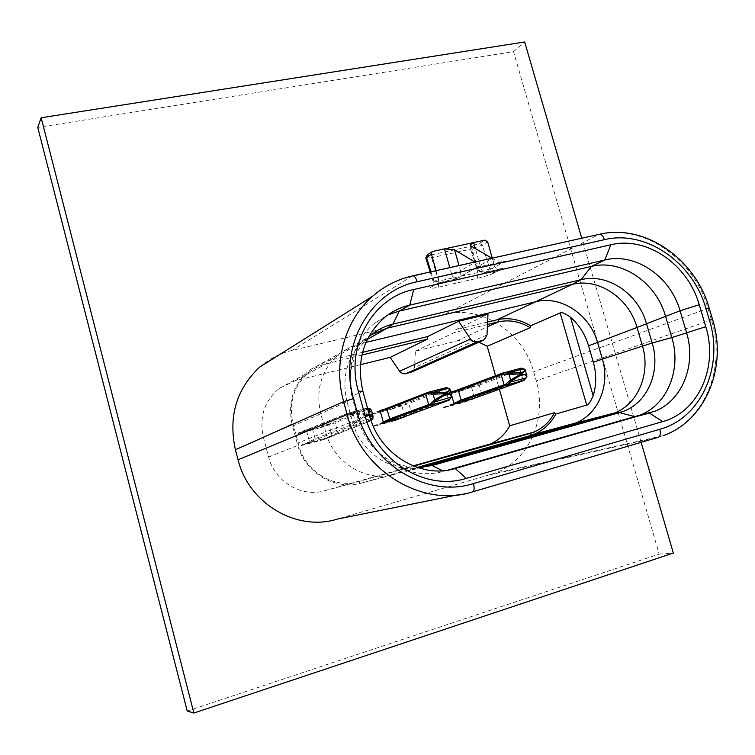 <?xml version="1.0" encoding="UTF-8"?>
<svg xmlns="http://www.w3.org/2000/svg" width="755" height="755" viewBox="0 0 755 755"><rect width="100%" height="100%" fill="white"/><g stroke="black" fill="none" stroke-linecap="round" stroke-linejoin="round"><path stroke-width="0.57" stroke-dasharray="3.77 2.83" d="M259.748 367.034C269.242 358.851 279.992 353.321 291.987 350.443L444.667 314.307C481.614 304.841 523.149 332.209 533.662 371.734L536.258 380.869C547.705 418.506 528.679 461.588 493.676 473.583L337.4 519.072M491.873 258.238L492.222 258.446C495.591 260.635 500.065 261.532 505.623 261.126L477.547 267.006C478.783 265.534 477.99 263.948 475.169 262.24L474.829 262.032M475.603 267.874L456.067 278.963L458.323 277.916L438.051 283.05L438.778 282.795L438.57 278.954L434.012 281.624L432.615 286.353L431.058 287.089C428.774 288.693 431.265 288.712 438.532 287.155L477.547 278.265C485.21 276.415 491.08 274.499 495.176 272.508L502.802 268.374L501.065 268.789C497.526 268.912 495.44 268.072 494.78 266.288L492.279 258.144M641.127 442.326L581.756 238.221M187.221 711.031L659.181 554.113L513.513 51.651L37.75 127.425M513.513 51.651L524.678 41.969M503.557 372.734L520.459 368.336L460.522 391.128L440.108 396.054L451.122 392.355L440.486 396.337L450.924 392.638L451.801 394.78M460.352 391.147L440.373 396.375M427.981 392.345L445.714 387.721L391.826 409.097L370.648 414.637L380.265 411.098M391.656 409.125L370.818 414.57M367.468 408.002L320.158 427.849L297.932 433.228L347.385 413.438L346.677 414.769L348.253 414.146L353.453 414.957L364.41 414.495L364.599 415.212L355.029 420.743L351.16 424.839L315.099 438.664L309.493 441.656L309.673 442.307L332.153 436.352L328.774 423.866L306.294 429.737L309.493 441.656L301.245 445.573L323.357 439.703L369.875 421.186L370.337 419.959L371.583 419.459L372.979 415.618M319.969 427.877L298.216 433.568M370.488 418.798L355.53 422.734L352.434 425.65L301.132 445.167M301.32 445.139L323.074 439.363M383.37 422.423L373.838 426.301L395.016 420.686L400.386 418.261M373.904 425.877L394.742 420.356M454.01 403.689L443.393 407.842L463.693 402.453L469.714 399.886M443.449 407.426L463.428 402.132M659.181 554.113L673.328 553.047M460.522 391.128L471.535 387.249L471.356 386.635L460.418 390.741M471.535 387.249L479.255 385.125L481.907 394.563L474.527 397.942L471.535 387.249M478.897 342.223C471.507 339.665 464.117 339.259 456.728 341.015L415.401 351.179L414.448 367.543L411.909 371.922M495.554 375.726L499.376 389.259M360.428 364.693L295.13 380.746L279.076 388.504C264.316 401.075 259.069 417.279 263.335 437.126L268.62 457.03C274.641 481.728 301.717 497.772 324.707 490.703L413.079 465.901M404.85 416.609L401.613 404.84L384.04 409.427M474.584 398.14L522.498 380.982L522.951 379.793L524.555 379.208L526.584 376.773L526.99 374.914M471.356 386.635L455.001 390.901M451.009 391.949L451.179 392.553M361.89 355.039L322.753 364.74L315.297 368.062L309.607 371.837C293.931 385.248 288.401 402.604 293.034 423.904L298.763 445.28C305.294 471.818 334.248 489.108 358.682 481.577L413.664 466.137M368.346 337.391L367.959 337.759C358.653 346.875 352.934 358.219 350.792 371.781C349.518 380.671 350.075 389.561 352.462 398.442L353.113 395.724C350.386 385.579 349.754 375.424 351.207 365.278C354.019 347.866 361.805 333.842 374.555 323.206L387.985 314.892M371.328 334.776L362.419 341.713C346.696 358.012 341.571 377.991 347.045 401.66L352.462 398.442L358.342 420.044L359.578 419.459L353.113 395.724L362.91 391.335M362.542 352.349L327.189 360.956L310.182 369.648C293.62 383.663 287.57 401.773 292.025 423.97L297.772 445.412C305.124 472.705 334.267 490.089 360.418 483.351L417.156 467.42M448.111 470.082L443.695 471.337C430.341 475.037 416.92 474.338 403.406 469.242C381.435 459.974 366.826 443.383 359.578 419.459L369.525 415.543M365.958 342.383L350.282 347.026L338.976 353.944C321.441 369.412 315.373 389.335 320.752 413.712L347.045 401.66L352.51 421.724L358.342 420.044C364.674 440.967 377.472 455.501 396.715 463.636L407.011 466.581L417.524 467.553M442.487 470.733L443.695 471.337L450.867 469.572M292.581 426.113L320.752 413.712L325.688 431.983L352.51 421.724C360.663 454.35 395.988 475.725 425.386 466.59M487.617 322.036L455.718 329.765L487.975 314.222M415.401 351.179L454.246 332.596L455.718 329.765M487.494 324.508L454.246 332.596M309.673 442.307L301.245 445.573M315.099 438.664L312.419 428.717L299.433 433.077L348.716 412.919L348.253 414.146M298.046 433.634L299.433 433.077M306.294 429.737L297.932 433.228M328.774 423.866L320.044 427.443M320.158 427.849L335.154 422.781L337.834 432.653L324.414 438.834L371.139 420.667L371.583 419.459M323.244 439.297L324.414 438.834M332.153 436.352L323.357 439.703M371.573 410.522L368.676 408.842L335.154 422.781M347.385 413.438L349.99 412.589L352.925 413.145L352.113 414.429M369.62 421.29L352.434 425.65L351.16 424.839M369.167 414.221L364.599 415.212L364.656 416.288L356.369 421.441L355.029 420.743L353.453 414.957L354.255 413.674L363.919 413.58L368.582 412.098M363.919 413.58L364.41 414.495L368.874 413.164M373.734 425.905L383.285 422.111M383.455 422.743L373.838 426.301M370.648 414.637L371.469 414.325M380.095 410.465L370.545 414.24M401.613 404.84L391.722 408.7M391.826 409.097L408.785 403.538L411.447 413.193L395.46 420.082L447.979 400.612L448.442 399.404L449.867 398.857L451.773 395.375L450.207 389.759L446.979 388.504L408.785 403.538M394.903 420.29L395.46 420.082M404.973 417.043L395.016 420.686M450.48 390.099L450.074 389.429M443.279 407.455L453.925 403.397M454.095 404.019L443.393 407.842M450.744 392.015L440.108 396.054M525.754 370.62L524.536 369.582L521.686 369.101L479.255 385.125M474.706 398.555L463.693 402.453M430.954 271.8L434.012 281.624L433.351 282.191L477.99 272.564L489.863 269.007C490.873 271.64 492.647 272.8 495.176 272.508M502.802 268.374L484.663 272.508C483.04 272.291 481.699 270.498 480.633 267.147L493.987 264.146M505.623 261.126L485.305 272.338C481.426 272.781 478.708 270.998 477.169 266.987L476.622 267.572L480.633 267.147L475.367 248.537M477.547 266.996L458.323 277.916C460.446 276.103 461.154 273.706 460.456 270.734L475.169 262.24M438.57 282.955L455.444 279.133C453.868 278.888 452.556 277.076 451.499 273.688L460.456 270.734L458.993 265.552M436.079 270.658L437.787 276.774L451.499 273.688L449.782 267.61M438.57 278.954L437.787 276.774M430.171 271.979L433.351 282.191C433.379 284.824 433.096 286.202 432.521 286.343L438.778 282.795M425.811 257.974L431.501 257.729L438.882 281.407L438.532 287.155M477.547 278.265L477.99 272.564L470.591 249.197L482.256 245.12L487.655 241.883M599.017 234.371L404.142 278.218M412.457 275.924L291.987 350.443M457.228 494.959L472.753 491.816M489.665 474.886L658.181 437.315L662.994 435.72C705.038 420.979 726.367 367.204 711.437 319.95L708.011 308.484C694.128 258.908 643.477 223.659 598.913 234.428L444.667 314.307M712.569 319.488L536.258 380.869M709.143 307.993L533.662 371.734M438.051 283.05L431.058 287.089M518.883 368.95L520.091 369.714L522.951 379.793L481.907 394.563M295.13 380.746L326.67 363.599L327.189 360.956M263.335 437.126L292.025 423.97M268.62 457.03L297.772 445.412M324.707 490.703L358.682 481.577L360.418 483.351M329.208 360.418L367.317 339.41M362.457 482.822L394.884 474.253C366.845 482.945 333.332 462.806 325.688 431.983L297.177 443.27M422.545 467.307L394.884 474.253L418.751 467.534M487.013 334.937L414.448 367.543M456.728 341.015L487.39 326.849M350.867 426.235L349.574 425.433L346.677 414.769L312.419 428.717M366.147 408.578L367.449 409.37L370.337 419.959L337.834 432.653M367.817 409.276L352.925 413.145L354.255 413.674M371.328 410.05L372.989 416.033M367.477 408.049L348.716 412.919L367.468 408.03M367.619 408.011L368.676 408.842M356.369 421.441L355.53 422.734L354.18 422.036M369.478 415.354L364.656 416.288M366.694 415.76L365.948 413.051M444.308 388.296L445.563 389.08L448.442 399.404L411.447 413.193M445.96 387.692L446.979 388.504M447.979 400.612L449.414 400.056L449.867 398.857M451.584 397.007L451.547 396.469M520.695 368.308L521.686 369.101M526.933 376.245L525.169 369.79M522.46 380.992L524.102 380.388L524.555 379.208M526.603 377.377L526.584 376.773M432.917 251.387L427.915 254.586C426.773 255.473 428.028 255.558 431.671 254.822L431.501 257.729L470.591 249.197L470.809 246.309L479.604 243.355L482.256 245.12L489.863 269.007L494.78 266.288M471.262 246.13L477.169 266.987L492.222 258.446M479.604 243.355L484.974 240.109M431.671 254.822L470.809 246.309M662.994 435.72L493.676 473.583M279.076 388.504L309.607 371.837M384.625 317.449L374.555 323.206M351.207 365.278L350.792 371.781M367.959 337.768L362.419 341.713M365.967 338.58L338.976 353.944M310.182 369.648L339.486 353.538M403.415 469.242L396.715 463.627M484.248 339.854L482.917 340.439M470.289 245.196L476.622 267.572C478.057 271.234 480.737 272.885 484.663 272.508L501.065 268.789"/><path stroke-width="1.13" d="M413.721 289.505L610.852 244.771C646.742 235.9 687.984 264.448 699.224 304.718L705.765 326.689C718.467 366.685 698.8 411.919 662.616 421.62L466.335 478.377C425.952 491.297 376.556 461.503 365.09 415.788L358.37 391.175C345.148 346.054 372.649 297.63 413.721 289.505L409.729 305.133L604.812 259.994C635.323 252.293 670.553 276.481 680.066 310.767L686.512 332.549C696.525 364.533 682.426 400.669 654.651 411.333L455.152 468.515C420.837 479.321 379.218 454.085 369.525 415.543L362.91 391.335C356.124 361.079 363.363 336.447 384.625 317.449C392.109 311.409 400.471 307.304 409.729 305.133L399.272 311.079L591.429 266.402C621.507 258.786 656.208 282.493 665.523 316.185L671.827 337.579C681.633 369.006 667.647 404.538 640.24 415.042L448.111 470.082M457.228 494.959L337.4 519.072C297.083 531.954 248.65 503.736 238.061 459.786L235.409 449.744C228.227 416.675 236.343 389.108 259.748 367.034L372.545 296.29C344.941 320.129 332.757 362.768 343.629 401.632L347.149 414.58C361.305 471.318 422.809 508.106 472.555 491.873C474.272 491.043 474.574 488.277 473.46 483.587L659.823 429.274C701.537 417.959 723.988 365.967 709.407 320.129L705.972 308.587C693.033 262.372 645.789 229.567 604.387 239.665L417.156 281.757C370.101 290.93 338.268 346.592 353.491 398.649L357.03 411.635C370.205 464.287 427.198 498.536 473.46 483.587M581.756 238.221L524.678 41.969L41.157 117.761L193.856 713.031L673.328 553.047L641.127 442.326M193.856 713.031L187.221 711.031L37.75 127.425L41.157 117.761M360.428 364.693L390.175 357.379L427.538 339.08L427.594 336.579L458.596 321.271L470.507 339.004C472.3 341.411 474.536 342.364 477.236 341.855L405.586 373.753L411.909 371.922L482.917 340.439M495.554 375.726L487.22 346.243L478.897 342.223M499.376 389.259L509.691 425.792L554.481 412.702C549.8 421.752 542.949 428.217 533.936 432.086L529.595 433.587L531.643 435.154L534.361 434.144C543.6 430.152 550.763 423.451 555.859 414.033L586.701 405.095C588.258 405.152 590.41 402.056 593.175 395.79C596.507 384.88 596.554 373.706 593.345 362.258L588.57 345.771C585.182 334.408 579.16 324.886 570.506 317.204L593.175 395.79M413.079 465.901L490.127 444.016C498.677 440.363 505.199 434.285 509.691 425.792M390.175 357.379L400.197 372.073L402.717 373.659L405.586 373.753M384.04 409.427L380.095 410.465L383.455 422.743L404.85 416.609M400.386 418.261L449.178 400.159L451.811 395.875L454.095 404.019L474.584 398.14M455.001 390.901L451.009 391.949M477.236 341.855L484.248 339.854L487.013 334.937L487.975 314.222L458.596 321.271M427.538 339.08L361.89 355.039M413.664 466.137L529.595 433.587L486.022 445.431M555.859 414.033L554.481 412.702M487.22 346.243L530.208 327.717L530.633 325.754L560.172 312.938C561.38 311.872 564.825 313.287 570.506 317.204M530.633 325.754C520.318 319.639 509.701 317.515 498.791 319.384L487.617 322.036M422.545 467.307L614.636 412.957C638.494 403.774 650.81 372.97 642.363 345.686L637.022 327.453L680.066 310.767L699.224 304.718M418.751 467.534L575.744 423.008C598.46 414.07 610.285 384.908 602.367 359.135L652.169 342.978L646.422 323.376C638.258 293.686 607.596 272.885 581.067 279.709L591.429 266.402L604.812 259.994L610.852 244.771M417.156 467.42L529.878 435.701L622.111 411.824C647.46 403.576 661.059 371.46 652.169 342.978L671.827 337.579L705.765 326.689M387.985 314.892L399.272 311.079L392.977 324.093C383.672 326.33 375.461 330.766 368.346 337.391M593.345 362.258L602.367 359.135L597.535 342.44L637.022 327.453C628.981 298.093 598.602 277.557 572.309 284.342L581.067 279.709L392.977 324.093L387.173 328.18L371.328 334.776M588.57 345.771L597.535 342.44C589.976 314.542 560.937 295.139 535.701 301.726L572.309 284.342L387.173 328.18L367.317 339.41M427.594 336.579L362.542 352.349M529.878 435.701L531.643 435.154M425.386 466.59L432.086 465.524L619.61 412.607L635.181 416.779L649.526 413.098L662.616 421.62M417.524 467.553L432.086 465.524L442.487 470.733M530.208 327.717C519.874 321.385 509.115 319.469 497.941 321.97L487.494 324.508M368.582 412.098L370.224 409.521L367.468 408.002M372.923 417.572C373.197 418.298 372.602 419.336 371.139 420.667L372.923 417.572L372.989 416.033M372.979 415.618L369.167 414.221M368.874 413.164L371.573 410.522M383.285 422.111L389.703 418.94L387.032 409.219L380.265 411.098M387.032 409.219L427.509 393.563L433.096 394.214L443.968 393.723L444.157 394.421L434.663 399.857L430.407 403.982L389.703 418.94M427.981 392.345L426.207 393.025L429.302 392.015L433.851 392.977L445.384 392.336C448.687 391.411 449.914 390.307 449.065 389.014L445.96 387.692M427.509 393.563L427.962 392.355L446.498 387.551L449.338 388.721M430.407 403.982L431.634 404.784L449.178 400.159L451.584 397.007L435.04 401.83L431.634 404.784L383.37 422.423M451.801 394.78L446.101 393.912L444.157 394.421L444.185 395.478L435.956 400.546L434.663 399.857L433.096 394.214L433.851 392.977M443.449 392.845L443.968 393.723L445.903 393.213L450.48 390.099M453.925 403.397L461.088 400.065L458.427 390.571L451.179 392.553M458.427 390.571L503.104 373.923L509.021 374.452L519.808 373.914L520.006 374.603L510.578 379.944L505.982 384.097L461.088 400.065M469.714 399.886L523.904 380.463L526.037 377.915L510.861 381.907L507.162 384.88L505.255 385.541L504.057 384.767L501.188 374.622L501.631 373.451L451.122 392.355L503.708 372.677L509.748 373.234L521.12 372.593C524.263 371.705 525.31 370.667 524.263 369.459L520.695 368.308M501.631 373.442L521.346 368.138L524.319 369.12M521.12 372.593L521.658 373.432L525.754 370.62M526.99 374.914L521.856 374.112L520.006 374.603L519.997 375.641L511.843 380.624L510.861 381.907L509.578 381.237M491.873 258.238L471.262 246.13L470.195 244.865L473.668 242.553L484.974 240.109L487.655 241.883L492.279 258.144M436.079 270.658L431.435 254.105L432.068 251.802L432.917 251.387L444.516 248.867L454.548 249.773L474.829 262.032M449.782 267.61L444.516 248.867L473.668 242.553L475.367 248.537M431.435 254.105L425.867 258.135L430.171 271.979M604.387 239.665C603.254 236.23 601.716 234.409 599.772 234.21L599.017 234.371M417.156 281.757C416.033 278.085 414.665 276.094 413.07 275.783L412.457 275.924M404.142 278.218C392.487 282.03 381.954 288.051 372.545 296.29C384.446 285.966 397.951 279.133 413.07 275.783L599.772 234.21C644.779 223.64 695.261 258.625 709.124 307.936L709.143 307.993M353.491 398.649L343.629 401.632L235.409 449.744M357.03 411.635L347.149 414.58L238.061 459.786M472.753 491.816L658.181 437.315C660.323 436.381 660.87 433.7 659.823 429.274M709.407 320.129L712.569 319.488M705.972 308.587L709.124 307.936L712.56 319.44C727.584 366.779 705.793 420.903 662.994 435.72M482.7 340.496L410.512 372.508M470.507 339.004L399.555 371.271M560.172 312.938L586.701 405.095M365.958 342.383L535.701 301.726L496.998 319.761M362.91 391.335L358.37 391.175M369.525 415.543L365.09 415.788M450.867 469.572L455.152 468.515L466.335 478.377M487.39 326.849L497.941 321.97L498.791 319.384M367.817 409.276L370.705 409.286M370.224 409.521L371.328 410.05M369.478 415.354L372.338 417.251L372.234 418.345L370.488 418.798M372.338 417.251L373.027 416.439L371.658 410.786L370.431 408.974L367.477 408.049M429.888 405.407L428.642 404.614L425.754 394.223L426.207 393.025L380.218 410.918L426.226 393.015M449.065 389.014L448.366 388.353L432.445 392.487L431.671 393.732M451.584 397.007L451.707 394.469L450.074 389.429M435.956 400.546L435.04 401.83L433.738 401.15M451.169 396.554C451.15 394.705 449.461 394.176 446.12 394.978L444.185 395.478M446.12 394.978L445.384 392.336M505.255 385.541L454.01 403.689M526.603 377.377L526.933 376.245L526.358 376.811L526.037 377.915L526.603 377.377L523.904 380.463L507.162 384.88L505.982 384.097M511.843 380.624L510.578 379.944L509.021 374.452L509.748 373.234M524.263 369.459L523.46 368.846L508.275 372.791L507.53 374.008M526.933 376.245L525.169 369.79M503.547 372.743L503.104 373.923M519.27 373.074L519.808 373.914L521.658 373.432L521.856 374.112L521.847 375.159L519.997 375.641M526.358 376.811C526.528 374.961 525.027 374.405 521.847 375.159M454.548 249.773L458.993 265.552M432.068 251.802L427.066 255.001L426.433 257.285L430.954 271.8M425.811 257.974L427.5 254.718M490.127 444.016L533.936 432.086M534.361 434.144L575.744 423.008M614.636 412.957L575.395 423.149M622.111 411.824L612.465 413.778M654.651 411.333L640.24 415.042"/></g></svg>
